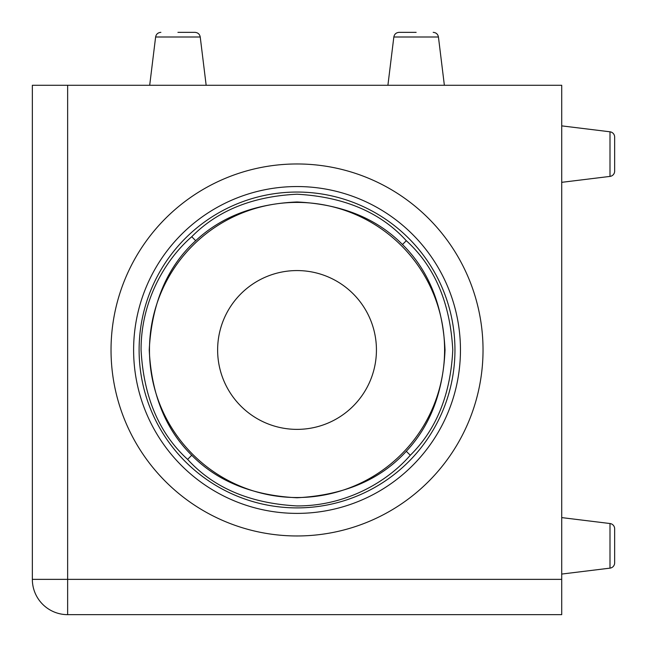 <?xml version="1.0" encoding="UTF-8"?>
<svg xmlns="http://www.w3.org/2000/svg" width="647" height="647" viewBox="0 0 647 647"><rect width="100%" height="100%" fill="white"/><g stroke="black" fill="none" stroke-linecap="round" stroke-linejoin="round"><path stroke-width="0.97" d="M483.034 349.97A185.996 185.996 0 0 1 297.03 535.967A185.996 185.996 0 0 1 111.033 349.97A185.996 185.996 0 0 1 297.03 163.966A185.996 185.996 0 0 1 483.034 349.97M416.142 32.35L399.086 32.35L416.142 32.35M177.925 32.35L194.973 32.35C197.925 32.609 199.672 34.154 200.23 37L155.62 37L149.692 85.283M614.65 171.156L614.65 137.051A5.297 5.297 0 0 0 610 131.802L610 176.405A5.297 5.297 0 0 0 614.65 171.156L614.65 137.051L614.65 171.156A5.297 5.297 0 0 1 610 176.405L561.717 182.333M614.65 562.882L614.65 528.785A5.297 5.297 0 0 0 610 523.528L610 568.139A5.297 5.297 0 0 0 614.65 562.882L614.65 528.785L614.65 562.882A5.297 5.297 0 0 1 610 568.139L561.717 574.067M610 131.802L561.717 125.874M610 523.528L561.717 517.6M187.614 459.386C213.615 487.887 250.09 503.398 297.03 505.93C344.891 506.091 386.332 482.808 410.279 455.262C436.442 429.479 450.611 394.379 452.779 349.97C450.207 302.974 434.711 266.548 406.3 240.7L402.474 244.526C376.594 218.306 341.446 204.12 297.03 201.969C255.064 203.805 221.29 216.721 195.709 240.7C167.25 266.653 151.762 303.079 149.231 349.97C151.447 394.46 165.616 429.559 191.738 455.262L187.614 459.386C159.113 433.385 143.602 396.91 141.07 349.97C140.909 302.109 164.192 260.668 191.738 236.721L195.709 240.7M410.279 455.262L406.3 451.291C380.347 479.751 343.921 495.238 297.03 497.769C252.54 495.553 217.441 481.384 191.738 455.262M402.474 244.526C428.662 270.325 442.847 305.473 445.031 349.97C443.211 391.904 430.304 425.677 406.3 451.291M444.594 349.97A147.565 147.565 0 0 1 297.03 497.535A147.565 147.565 0 0 1 149.465 349.97A147.565 147.565 0 0 1 297.03 202.406A147.565 147.565 0 0 1 444.594 349.97M376.433 349.97A79.403 79.403 0 0 1 297.03 429.373A79.403 79.403 0 0 1 217.627 349.97A79.403 79.403 0 0 1 297.03 270.567A79.403 79.403 0 0 1 376.433 349.97M191.738 236.721C217.586 210.534 252.686 196.364 297.03 194.221C344.091 196.834 380.517 212.321 406.3 240.7M561.717 579.356L561.717 614.65L67.644 614.65L67.644 579.356L32.35 579.356L32.35 85.283L67.644 85.283L67.644 579.356L561.717 579.356L561.717 85.283L67.644 85.283M32.35 579.356A35.294 35.294 0 0 0 67.644 614.65A35.294 35.294 0 0 1 32.35 579.356M454.954 349.97A157.925 157.925 0 0 0 297.03 192.046A157.925 157.925 0 0 0 139.105 349.97A157.925 157.925 0 0 0 297.03 507.895A157.925 157.925 0 0 0 454.954 349.97M133.614 349.97A163.416 163.416 0 0 1 297.03 186.546A163.416 163.416 0 0 1 460.454 349.97A163.416 163.416 0 0 1 297.03 513.386A163.416 163.416 0 0 1 133.614 349.97M433.191 32.35C436.135 32.609 437.89 34.154 438.44 37L393.837 37L387.909 85.283M438.44 37L444.368 85.283M200.23 37L206.158 85.283M155.62 37C156.178 34.154 157.925 32.609 160.877 32.35M393.837 37C394.387 34.154 396.142 32.609 399.086 32.35"/></g></svg>
